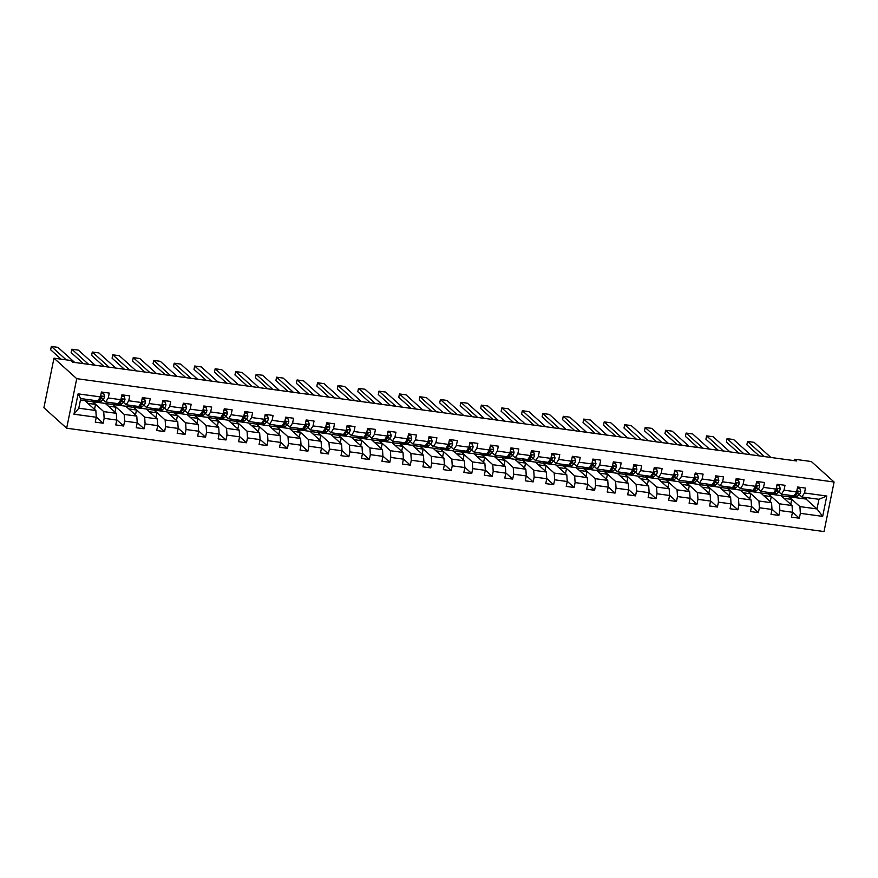 <?xml version="1.0" encoding="UTF-8"?>
<svg xmlns="http://www.w3.org/2000/svg" width="878" height="878" viewBox="0 0 878 878"><rect width="100%" height="100%" fill="white"/><g stroke="black" fill="none" stroke-linecap="round" stroke-linejoin="round"><path stroke-width="1.32" d="M66.662 428.212L824.025 531.563L834.1 482.022L76.737 378.67L66.662 428.212L43.9 407.721L53.975 358.18L76.737 378.67M781.222 495.796L805.982 499.033L816.979 508.933L818.944 499.297L801.877 496.97L804.489 492.986L805.477 488.091L797.608 487.016L796.609 491.91L784.01 490.187L784.998 485.304L777.129 484.228L776.13 489.112L763.531 487.389L764.529 482.505L756.649 481.429L755.662 486.313L743.051 484.601L744.05 479.717L736.17 478.642L735.182 483.526L722.583 481.802L723.571 476.919L715.702 475.843L714.703 480.727L702.104 479.015L703.102 474.12L695.222 473.044L694.224 477.939L681.624 476.216L682.623 471.332L674.743 470.257L673.755 475.141L661.156 473.418L662.144 468.534L654.275 467.458L653.276 472.353L640.677 470.63L641.664 465.746L633.795 464.671L632.797 469.554L620.197 467.831L621.196 462.947L613.316 461.872L612.317 466.756L599.718 465.044L600.717 460.149L592.837 459.073L591.849 463.968L579.25 462.245L580.237 457.361L572.368 456.286L571.369 461.169L558.77 459.446L559.758 454.563L551.889 453.487L550.89 458.382L538.291 456.659L539.29 451.775L531.409 450.699L530.422 455.583L517.811 453.86L518.81 448.976L510.93 447.901L509.942 452.785L497.343 451.072L498.331 446.178L490.462 445.102L489.463 449.997L476.864 448.274L477.851 443.39L469.982 442.314L468.984 447.198L456.384 445.475L457.383 440.591L449.503 439.516L448.515 444.411L435.905 442.688L436.904 437.804L429.024 436.728L428.036 441.612L415.437 439.889L416.424 435.005L408.555 433.93L407.557 438.813L394.957 437.101L395.956 432.206L388.076 431.131L387.077 436.026L374.478 434.303L375.477 429.419L367.597 428.343L366.609 433.227L354.01 431.504L354.997 426.62L347.117 425.545L346.13 430.439L333.53 428.716L334.518 423.833L326.649 422.757L325.65 427.641L313.051 425.918L314.05 421.034L306.17 419.958L305.171 424.842L292.572 423.13L293.57 418.235L285.69 417.171L284.702 422.055L272.103 420.332L273.091 415.448L265.222 414.372L264.223 419.256L251.624 417.533L252.612 412.649L244.742 411.573L243.744 416.468L231.144 414.745L232.143 409.861L224.263 408.786L223.275 413.67L210.665 411.947L211.664 407.063L203.784 405.987L202.796 410.871L190.197 409.159L191.184 404.264L183.315 403.2L182.317 408.083L169.717 406.36L170.705 401.476L162.836 400.401L161.837 405.285L149.238 403.562L150.237 398.678L142.357 397.602L141.369 402.497L128.759 400.774L129.757 395.89L121.877 394.815L120.89 399.699L108.29 397.975L109.278 393.092L101.409 392.016L100.41 396.9L78.098 393.86L73.961 414.207L78.779 408.204L95.845 410.531L84.848 400.631L80.447 400.028M804.489 492.986L826.802 496.026L822.664 516.374L800.341 513.334L799.353 518.218L792.45 512.006M73.961 414.207L96.273 417.248L95.274 422.142L103.154 423.218L104.142 418.323L116.752 420.046L115.753 424.93L123.633 426.006L124.621 421.122L137.22 422.845L136.233 427.729L144.102 428.804L145.1 423.92L157.7 425.632L156.712 430.516L164.581 431.592L165.58 426.708L178.179 428.431L177.18 433.315L185.06 434.39L186.048 429.507L198.658 431.219L197.66 436.114L205.54 437.189L206.528 432.294L219.127 434.017L218.139 438.901L226.008 439.977L227.007 435.093L239.606 436.816L238.607 441.7L246.488 442.775L247.486 437.892L260.086 439.604L259.087 444.487L266.967 445.563L267.955 440.679L280.554 442.402L279.566 447.286L287.435 448.362L288.434 443.478L301.033 445.19L300.046 450.085L307.915 451.16L308.913 446.265L321.513 447.989L320.514 452.872L328.394 453.948L329.393 449.064L341.992 450.787L340.993 455.671L348.873 456.747L349.861 451.863L362.46 453.575L361.473 458.459L369.342 459.534L370.34 454.65L382.94 456.373L381.952 461.257L389.821 462.333L390.82 457.449L403.419 459.161L402.42 464.056L410.3 465.131L411.288 460.237L423.898 461.96L422.9 466.844L430.78 467.919L431.767 463.035L444.367 464.758L443.379 469.642L451.248 470.718L452.247 465.834L464.846 467.546L463.858 472.43L471.727 473.505L472.726 468.622L485.325 470.345L484.327 475.228L492.207 476.304L493.195 471.42L505.805 473.132L504.806 478.027L512.686 479.103L513.674 474.208L526.273 475.931L525.285 480.815L533.155 481.89L534.153 477.006L546.753 478.729L545.754 483.613L553.634 484.689L554.633 479.805L567.232 481.517L566.233 486.401L574.113 487.477L575.101 482.593L587.7 484.316L586.713 489.2L594.593 490.275L595.58 485.391L608.18 487.103L607.192 491.998L615.061 493.074L616.06 488.179L628.659 489.902L627.66 494.786L635.54 495.861L636.539 490.978L649.138 492.701L648.14 497.585L656.02 498.66L657.007 493.776L669.607 495.488L668.619 500.372L676.488 501.448L677.487 496.564L690.086 498.287L689.098 503.171L696.967 504.246L697.966 499.362L710.565 501.075L709.567 505.969L717.447 507.045L718.434 502.15L731.045 503.873L730.046 508.757L737.926 509.833L738.914 504.949L751.513 506.672L750.525 511.556L758.394 512.631L759.393 507.747L771.992 509.459L771.005 514.343L778.874 515.419L779.873 510.535L792.472 512.258L791.473 517.142L799.353 518.218M53.975 358.18L70.646 360.463L72.545 362.164L796.565 460.972L794.678 459.26L794.381 460.665M796.609 491.91L794.008 495.894L781.398 494.171L778.687 491.735M781.047 495.631L792.044 505.53L779.444 503.818L768.448 493.908L781.047 495.631M781.398 494.171L784.01 490.187M792.472 512.258L792.044 505.53M779.873 510.535L779.444 503.818M776.13 489.112L773.529 493.107L760.93 491.384L758.208 488.936M760.567 492.832L771.564 502.743L758.965 501.02L747.968 491.12L760.567 492.832M760.93 491.384L763.531 487.389M771.992 509.459L771.564 502.743M759.393 507.747L758.965 501.02M755.662 486.313L753.05 490.308L740.45 488.585L737.729 486.138M740.088 490.045L751.085 499.944L738.486 498.232L727.489 488.322L740.088 490.045M740.45 488.585L743.051 484.601M751.513 506.672L751.085 499.944M738.914 504.949L738.486 498.232M735.182 483.526L732.57 487.509L719.971 485.797L717.26 483.35M719.609 487.246L730.617 497.157L718.017 495.433L707.01 485.534L719.609 487.246M719.971 485.797L722.583 481.802M731.045 503.873L730.617 497.157M718.434 502.15L718.017 495.433M714.703 480.727L712.102 484.722L699.492 482.999L696.781 480.551M699.14 484.458L710.137 494.358L697.538 492.635L686.541 482.735L699.14 484.458M699.492 482.999L702.104 479.015M710.565 501.075L710.137 494.358M697.966 499.362L697.538 492.635M694.224 477.939L691.623 481.923L679.023 480.2L676.301 477.764M678.661 481.66L689.658 491.559L677.059 489.847L666.062 479.937L678.661 481.66M679.023 480.2L681.624 476.216M690.086 498.287L689.658 491.559M677.487 496.564L677.059 489.847M673.755 475.141L671.143 479.136L658.544 477.412L655.833 474.965M658.182 478.861L669.179 488.772L656.579 487.049L645.582 477.149L658.182 478.861M658.544 477.412L661.156 473.418M669.607 495.488L669.179 488.772M657.007 493.776L656.579 487.049M653.276 472.353L650.664 476.337L638.065 474.614L635.354 472.166M637.713 476.074L648.71 485.973L636.111 484.261L625.103 474.35L637.713 476.074M638.065 474.614L640.677 470.63M649.138 492.701L648.71 485.973M636.539 490.978L636.111 484.261M632.797 469.554L630.195 473.538L617.596 471.826L614.874 469.379M617.234 473.275L628.231 483.185L615.632 481.462L604.635 471.563L617.234 473.275M617.596 471.826L620.197 467.831M628.659 489.902L628.231 483.185M616.06 488.179L615.632 481.462M612.317 466.756L609.716 470.751L597.117 469.028L594.395 466.58M596.755 470.487L607.752 480.387L595.152 478.664L584.155 468.764L596.755 470.487M597.117 469.028L599.718 465.044M608.18 487.103L607.752 480.387M595.58 485.391L595.152 478.664M591.849 463.968L589.237 467.952L576.637 466.229L573.927 463.793M576.275 467.689L587.283 477.588L574.673 475.876L563.676 465.966L576.275 467.689M576.637 466.229L579.25 462.245M587.7 484.316L587.283 477.588M575.101 482.593L574.673 475.876M571.369 461.169L568.757 465.164L556.158 463.441L553.447 460.994M555.807 464.89L566.804 474.8L554.205 473.077L543.197 463.178L555.807 464.89M556.158 463.441L558.77 459.446M567.232 481.517L566.804 474.8M554.633 479.805L554.205 473.077M550.89 458.382L548.289 462.366L535.69 460.643L532.968 458.195M535.328 462.102L546.325 472.002L533.725 470.29L522.728 460.379L535.328 462.102M535.69 460.643L538.291 456.659M546.753 478.729L546.325 472.002M534.153 477.006L533.725 470.29M530.422 455.583L527.81 459.567L515.21 457.855L512.489 455.408M514.848 459.304L525.845 469.214L513.246 467.491L502.249 457.592L514.848 459.304M515.21 457.855L517.811 453.86M526.273 475.931L525.845 469.214M513.674 474.208L513.246 467.491M509.942 452.785L507.33 456.779L494.731 455.056L492.02 452.609M494.369 456.516L505.377 466.416L492.767 464.692L481.77 454.793L494.369 456.516M494.731 455.056L497.343 451.072M505.805 473.132L505.377 466.416M493.195 471.42L492.767 464.692M489.463 449.997L486.862 453.981L474.252 452.258L471.541 449.821M473.9 453.717L484.897 463.617L472.298 461.905L461.301 451.994L473.9 453.717M474.252 452.258L476.864 448.274M485.325 470.345L484.897 463.617M472.726 468.622L472.298 461.905M468.984 447.198L466.383 451.193L453.783 449.47L451.062 447.023M453.421 450.919L464.418 460.829L451.819 459.106L440.822 449.207L453.421 450.919M453.783 449.47L456.384 445.475M464.846 467.546L464.418 460.829M452.247 465.834L451.819 459.106M448.515 444.411L445.903 448.395L433.304 446.672L430.582 444.224M432.942 448.131L443.939 458.031L431.339 456.319L420.342 446.408L432.942 448.131M433.304 446.672L435.905 442.688M444.367 464.758L443.939 458.031M431.767 463.035L431.339 456.319M428.036 441.612L425.424 445.596L412.825 443.884L410.114 441.436M412.462 445.333L423.47 455.243L410.871 453.52L399.863 443.62L412.462 445.333M412.825 443.884L415.437 439.889M423.898 461.96L423.47 455.243M411.288 460.237L410.871 453.52M407.557 438.813L404.956 442.808L392.345 441.085L389.634 438.638M391.994 442.545L402.991 452.444L390.392 450.721L379.395 440.822L391.994 442.545M392.345 441.085L394.957 437.101M403.419 459.161L402.991 452.444M390.82 457.449L390.392 450.721M387.077 436.026L384.476 440.01L371.877 438.298L369.155 435.85M371.515 439.746L382.512 449.646L369.912 447.934L358.915 438.023L371.515 439.746M371.877 438.298L374.478 434.303M382.94 456.373L382.512 449.646M370.34 454.65L369.912 447.934M366.609 433.227L363.997 437.222L351.398 435.499L348.687 433.052M351.035 436.948L362.032 446.858L349.433 445.135L338.436 435.236L351.035 436.948M351.398 435.499L354.01 431.504M362.46 453.575L362.032 446.858M349.861 451.863L349.433 445.135M346.13 430.439L343.517 434.423L330.918 432.7L328.207 430.253M330.567 434.16L341.564 444.059L328.965 442.347L317.957 432.437L330.567 434.16M330.918 432.7L333.53 428.716M341.992 450.787L341.564 444.059M329.393 449.064L328.965 442.347M325.65 427.641L323.049 431.625L310.45 429.913L307.728 427.465M310.088 431.361L321.085 441.272L308.485 439.549L297.488 429.649L310.088 431.361M310.45 429.913L313.051 425.918M321.513 447.989L321.085 441.272M308.913 446.265L308.485 439.549M305.171 424.842L302.57 428.837L289.97 427.114L287.249 424.667M289.608 428.574L300.605 438.473L288.006 436.75L277.009 426.851L289.608 428.574M289.97 427.114L292.572 423.13M301.033 445.19L300.605 438.473M288.434 443.478L288.006 436.75M284.702 422.055L282.09 426.039L269.491 424.326L266.78 421.879M269.129 425.775L280.137 435.675L267.527 433.962L256.53 424.052L269.129 425.775M269.491 424.326L272.103 420.332M280.554 442.402L280.137 435.675M267.955 440.679L267.527 433.962M264.223 419.256L261.611 423.251L249.012 421.528L246.301 419.08M248.661 422.976L259.658 432.887L247.058 431.164L236.05 421.264L248.661 422.976M249.012 421.528L251.624 417.533M260.086 439.604L259.658 432.887M247.486 437.892L247.058 431.164M243.744 416.468L241.143 420.452L228.543 418.729L225.822 416.282M228.181 420.189L239.178 430.088L226.579 428.376L215.582 418.466L228.181 420.189M228.543 418.729L231.144 414.745M239.606 436.816L239.178 430.088M227.007 435.093L226.579 428.376M223.275 413.67L220.663 417.654L208.064 415.942L205.342 413.494M207.702 417.39L218.699 427.301L206.1 425.578L195.103 415.678L207.702 417.39M208.064 415.942L210.665 411.947M219.127 434.017L218.699 427.301M206.528 432.294L206.1 425.578M202.796 410.871L200.184 414.866L187.585 413.143L184.874 410.695M187.223 414.603L198.23 424.502L185.62 422.779L174.623 412.879L187.223 414.603M187.585 413.143L190.197 409.159M198.658 431.219L198.23 424.502M186.048 429.507L185.62 422.779M182.317 408.083L179.716 412.067L167.105 410.355L164.395 407.908M166.754 411.804L177.751 421.703L165.152 419.991L154.155 410.081L166.754 411.804M167.105 410.355L169.717 406.36M178.179 428.431L177.751 421.703M165.58 426.708L165.152 419.991M161.837 405.285L159.236 409.28L146.637 407.557L143.915 405.109M146.275 409.005L157.272 418.916L144.672 417.193L133.675 407.293L146.275 409.005M146.637 407.557L149.238 403.562M157.7 425.632L157.272 418.916M145.1 423.92L144.672 417.193M141.369 402.497L138.757 406.481L126.158 404.758L123.436 402.322M125.795 406.218L136.792 416.117L124.193 414.405L113.196 404.495L125.795 406.218M126.158 404.758L128.759 400.774M137.22 422.845L136.792 416.117M124.621 421.122L124.193 414.405M120.89 399.699L118.278 403.682L105.678 401.97L102.967 399.523M105.316 403.419L116.324 413.329L103.725 411.606L92.717 401.707L105.316 403.419M105.678 401.97L108.29 397.975M116.752 420.046L116.324 413.329M104.142 418.323L103.725 411.606M100.41 396.9L97.809 400.895L80.743 398.568L78.098 393.86M96.273 417.248L95.845 410.531M794.678 459.26L811.338 461.532L834.1 482.022M80.743 398.568L78.779 408.204M801.877 496.97L799.167 494.523M805.982 499.033L806.278 497.574M788.916 496.707L799.913 506.606L816.979 508.933L822.664 516.374M85.023 400.785L92.717 401.707M105.503 403.584L113.196 404.495M125.982 406.382L133.675 407.293M146.45 409.17L154.155 410.081M166.93 411.969L174.623 412.879M187.409 414.756L195.103 415.678M207.888 417.555L215.582 418.466M228.357 420.353L236.05 421.264M248.836 423.141L256.53 424.052M269.316 425.94L277.009 426.851M289.784 428.727L297.488 429.649M310.263 431.526L317.957 432.437M330.743 434.325L338.436 435.236M351.222 437.112L358.915 438.023M371.69 439.911L379.395 440.822M392.17 442.699L399.863 443.62M412.649 445.497L420.342 446.408M433.128 448.296L440.822 449.207M453.597 451.083L461.301 451.994M474.076 453.882L481.77 454.793M494.555 456.67L502.249 457.592M515.035 459.468L522.728 460.379M535.503 462.267L543.197 463.178M555.983 465.055L563.676 465.966M576.462 467.853L584.155 468.764M596.93 470.641L604.635 471.563M617.41 473.44L625.103 474.35M637.889 476.238L645.582 477.149M658.368 479.026L666.062 479.937M678.837 481.824L686.541 482.735M699.316 484.612L707.01 485.534M719.795 487.411L727.489 488.322M740.275 490.209L747.968 491.12M760.743 492.997L768.448 493.908M818.944 499.297L826.802 496.026M800.341 513.334L799.913 506.606M94.528 409.346L95.537 404.396L92.695 401.839M103.154 423.218L96.251 417.006M87.866 403.353L95.537 404.396M108.345 406.141L116.017 407.194L113.174 404.626M115.007 412.144L116.017 407.194M123.633 426.006L116.73 419.794M128.825 408.939L136.485 409.982L133.643 407.425M135.486 414.943L136.485 409.982M144.102 428.804L137.209 422.592M149.304 411.738L156.964 412.781L154.122 410.224M155.955 417.73L156.964 412.781M164.581 431.592L157.689 425.391M169.772 414.526L177.444 415.579L174.601 413.011M176.434 420.529L177.444 415.579M185.06 434.39L178.157 428.179M190.252 417.324L197.923 418.367L195.07 415.81M196.913 423.317L197.923 418.367M205.54 437.189L198.637 430.977M210.731 420.112L218.392 421.166L215.549 418.597M217.393 426.115L218.392 421.166M226.008 439.977L219.116 433.765M231.199 422.911L238.871 423.953L236.028 421.396M237.861 428.903L238.871 423.953M246.488 442.775L239.595 436.564M251.679 425.709L259.35 426.752L256.508 424.195M258.341 431.702L259.35 426.752M266.967 445.563L260.064 439.362M272.158 428.497L279.83 429.551L276.976 426.982M278.82 434.5L279.83 429.551M287.435 448.362L280.543 442.15M292.637 431.296L300.298 432.338L297.455 429.781M299.299 437.288L300.298 432.338M307.915 451.16L301.022 444.948M313.106 434.083L320.777 435.137L317.935 432.569M319.768 440.087L320.777 435.137M328.394 453.948L321.502 447.736M333.585 436.882L341.257 437.924L338.414 435.367M340.247 442.874L341.257 437.924M348.873 456.747L341.97 450.535M354.064 439.68L361.736 440.723L358.882 438.166M360.726 445.673L361.736 440.723M369.342 459.534L362.449 453.333M374.544 442.468L382.204 443.522L379.362 440.954M381.206 448.471L382.204 443.522M389.821 462.333L382.929 456.121M395.012 445.267L402.684 446.309L399.841 443.752M401.674 451.259L402.684 446.309M410.3 465.131L403.397 458.92M415.492 448.054L423.163 449.108L420.321 446.54M422.153 454.058L423.163 449.108M430.78 467.919L423.876 461.707M435.971 450.853L443.631 451.896L440.789 449.338M442.633 456.845L443.631 451.896M451.248 470.718L444.356 464.506M456.45 453.652L464.111 454.694L461.268 452.137M463.101 459.644L464.111 454.694M471.727 473.505L464.835 467.305M476.919 456.439L484.59 457.493L481.748 454.925M483.58 462.443L484.59 457.493M492.207 476.304L485.304 470.092M497.398 459.238L505.069 460.281L502.216 457.723M504.06 465.23L505.069 460.281M512.686 479.103L505.783 472.891M517.877 462.026L525.538 463.079L522.695 460.511M524.539 468.029L525.538 463.079M533.155 481.89L526.262 475.678M538.346 464.824L546.017 465.867L543.175 463.31M545.008 470.817L546.017 465.867M553.634 484.689L546.742 478.477M558.825 467.623L566.497 468.665L563.654 466.108M565.487 473.615L566.497 468.665M574.113 487.477L567.21 481.276M579.304 470.41L586.976 471.464L584.122 468.896M585.966 476.414L586.976 471.464M594.593 490.275L587.689 484.063M599.784 473.209L607.444 474.252L604.602 471.695M606.446 479.201L607.444 474.252M615.061 493.074L608.169 486.862M620.252 475.997L627.924 477.05L625.081 474.482M626.914 482L627.924 477.05M635.54 495.861L628.648 489.65M640.731 478.795L648.403 479.838L645.56 477.281M647.393 484.788L648.403 479.838M656.02 498.66L649.116 492.448M661.211 481.594L668.882 482.637L666.029 480.079M667.873 487.586L668.882 482.637M676.488 501.448L669.596 495.247M681.69 484.382L689.351 485.435L686.508 482.867M688.352 490.385L689.351 485.435M696.967 504.246L690.075 498.035M702.159 487.18L709.83 488.223L706.988 485.666M708.82 493.173L709.83 488.223M717.447 507.045L710.543 500.833M722.638 489.968L730.309 491.021L727.467 488.453M729.3 495.971L730.309 491.021M737.926 509.833L731.023 503.621M743.117 492.767L750.778 493.809L747.935 491.252M749.779 498.759L750.778 493.809M758.394 512.631L751.502 506.419M763.597 495.565L771.257 496.608L768.415 494.051M770.247 501.557L771.257 496.608M778.874 515.419L771.981 509.218M784.065 498.353L791.736 499.406L788.894 496.838M790.727 504.356L791.736 499.406M66.245 359.859L51.341 346.437L50.661 349.784L61.065 359.157M94.506 400.445A10.657 3.303 97.8 0 1 93.353 400.873A10.657 3.303 97.8 0 1 92.366 400.149M101.146 393.311L103.769 393.673L104.537 396.527A3.688 1.141 97.8 0 1 103.494 399.018L101.211 401.213A10.657 3.303 97.8 0 1 99.916 401.773L97.425 401.433A10.657 3.303 -82.2 0 0 98.72 400.873L100.992 398.678A3.688 1.141 -82.2 0 0 101.793 397.152L101.596 396.45M74.707 362.46L57.904 347.337L51.341 346.437M103.769 393.673L101.222 392.949M96.997 400.785A10.657 3.303 97.8 0 1 95.856 401.213L93.353 400.873M96.679 401.016A10.657 3.303 -82.2 0 0 97.425 401.433M99.982 397.569A3.688 1.141 97.8 0 1 99.423 398.458L99.346 398.535M100.213 396.933L101.793 397.152L101.244 396.658A1.877 0.582 97.8 0 1 101.025 396.977L99.247 398.678M88.623 364.359L71.82 349.235L71.14 352.583L83.432 363.657M114.985 403.232A10.657 3.303 97.8 0 1 113.833 403.671A10.657 3.303 97.8 0 1 112.845 402.947M121.614 396.11L124.237 396.461L125.005 399.314A3.688 1.141 97.8 0 1 123.963 401.806L121.691 404.001A10.657 3.303 97.8 0 1 120.396 404.571L117.904 404.231A10.657 3.303 -82.2 0 0 119.188 403.66L121.471 401.465A3.688 1.141 -82.2 0 0 122.261 399.94L122.075 399.249M95.186 365.259L78.383 350.135L71.82 349.235M124.237 396.461L121.691 395.737M117.476 403.573A10.657 3.303 97.8 0 1 116.324 404.012L113.833 403.671M117.158 403.814A10.657 3.303 -82.2 0 0 117.904 404.231M120.451 400.368A3.688 1.141 97.8 0 1 119.902 401.257L119.825 401.323M120.692 399.731L122.261 399.94L121.724 399.446A1.877 0.582 97.8 0 1 121.493 399.775L119.726 401.476M109.091 367.158L92.3 352.034L91.619 355.381L103.911 366.444M135.453 406.031A10.657 3.303 97.8 0 1 134.312 406.47A10.657 3.303 97.8 0 1 133.324 405.735M142.093 398.897L144.716 399.26L145.485 402.113A3.688 1.141 97.8 0 1 144.442 404.604L142.159 406.799A10.657 3.303 97.8 0 1 140.875 407.359L138.384 407.019A10.657 3.303 -82.2 0 0 139.668 406.459L141.951 404.264A3.688 1.141 -82.2 0 0 142.741 402.739L142.554 402.047M115.655 368.047L98.863 352.923L92.3 352.034M144.716 399.26L142.17 398.535M137.956 406.371A10.657 3.303 97.8 0 1 136.803 406.81L134.312 406.47M137.637 406.602A10.657 3.303 -82.2 0 0 138.384 407.019M140.93 403.156A3.688 1.141 97.8 0 1 140.37 404.045L140.304 404.121M141.171 402.519L142.741 402.739L142.192 402.245A1.877 0.582 97.8 0 1 141.973 402.563L140.206 404.275M129.571 369.945L112.768 354.822L112.088 358.169L124.391 369.243M155.933 408.83A10.657 3.303 97.8 0 1 154.78 409.258A10.657 3.303 97.8 0 1 153.793 408.533M162.573 401.696L165.196 402.047L165.964 404.912A3.688 1.141 97.8 0 1 164.921 407.403L162.639 409.587A10.657 3.303 97.8 0 1 161.343 410.158L158.852 409.817A10.657 3.303 -82.2 0 0 160.147 409.247L162.43 407.063A3.688 1.141 -82.2 0 0 163.22 405.526L163.034 404.835M136.134 370.845L119.331 355.722L112.768 354.822M165.196 402.047L162.649 401.323M158.424 409.17A10.657 3.303 97.8 0 1 157.283 409.598L154.78 409.258M158.106 409.4A10.657 3.303 -82.2 0 0 158.852 409.817M161.409 405.954A3.688 1.141 97.8 0 1 160.85 406.843L160.773 406.909M161.64 405.318L163.22 405.526L162.671 405.043A1.877 0.582 97.8 0 1 162.452 405.362L160.674 407.063M150.05 372.744L133.247 357.62L132.567 360.968L144.87 372.042M176.412 411.617A10.657 3.303 97.8 0 1 175.26 412.056A10.657 3.303 97.8 0 1 174.272 411.332M183.052 404.484L185.675 404.846L186.443 407.699A3.688 1.141 97.8 0 1 185.401 410.191L183.118 412.386A10.657 3.303 97.8 0 1 181.823 412.945L179.332 412.605A10.657 3.303 -82.2 0 0 180.627 412.045L182.898 409.85A3.688 1.141 -82.2 0 0 183.689 408.325L183.502 407.633M156.613 373.644L139.811 358.509L133.247 357.62M185.675 404.846L183.118 404.121M178.903 411.958A10.657 3.303 97.8 0 1 177.751 412.397L175.26 412.056M178.585 412.188A10.657 3.303 -82.2 0 0 179.332 412.605M181.878 408.742A3.688 1.141 97.8 0 1 181.329 409.642L181.252 409.708M182.119 408.105L183.689 408.325L183.151 407.831A1.877 0.582 97.8 0 1 182.931 408.149L181.153 409.861M170.53 375.543L153.727 360.408L153.046 363.755L165.338 374.829M196.891 414.416A10.657 3.303 97.8 0 1 195.739 414.844A10.657 3.303 97.8 0 1 194.751 414.12M203.52 407.282L206.143 407.644L206.912 410.498A3.688 1.141 97.8 0 1 205.869 412.989L203.597 415.184A10.657 3.303 97.8 0 1 202.302 415.744L199.811 415.404A10.657 3.303 -82.2 0 0 201.095 414.844L203.378 412.649A3.688 1.141 -82.2 0 0 204.168 411.123L203.981 410.421M177.093 376.432L160.29 361.308L153.727 360.408M206.143 407.644L203.597 406.92M199.383 414.756A10.657 3.303 97.8 0 1 198.23 415.184L195.739 414.844M199.065 414.987A10.657 3.303 -82.2 0 0 199.811 415.404M202.357 411.541A3.688 1.141 97.8 0 1 201.808 412.43L201.731 412.506M202.598 410.904L204.168 411.123L203.63 410.63A1.877 0.582 97.8 0 1 203.4 410.948L201.633 412.649M190.998 378.33L174.206 363.207L173.526 366.554L185.818 377.628M217.36 417.204A10.657 3.303 97.8 0 1 216.218 417.643A10.657 3.303 97.8 0 1 215.22 416.918M224 410.081L226.623 410.432L227.391 413.286A3.688 1.141 97.8 0 1 226.348 415.777L224.066 417.972A10.657 3.303 97.8 0 1 222.782 418.543L220.279 418.202A10.657 3.303 -82.2 0 0 221.574 417.632L223.857 415.437A3.688 1.141 -82.2 0 0 224.647 413.911L224.461 413.22M197.561 379.23L180.769 364.107L174.206 363.207M226.623 410.432L224.077 409.708M219.862 417.544A10.657 3.303 97.8 0 1 218.71 417.983L216.218 417.643M219.544 417.785A10.657 3.303 -82.2 0 0 220.279 418.202M222.836 414.339A3.688 1.141 97.8 0 1 222.277 415.228L222.211 415.294M223.067 413.703L224.647 413.911L224.099 413.417A1.877 0.582 97.8 0 1 223.879 413.747L222.112 415.448M211.477 381.129L194.675 366.005L193.994 369.353L206.297 380.415M237.839 420.002A10.657 3.303 97.8 0 1 236.687 420.441A10.657 3.303 97.8 0 1 235.699 419.706M244.479 412.869L247.102 413.231L247.87 416.084A3.688 1.141 97.8 0 1 246.828 418.576L244.545 420.771A10.657 3.303 97.8 0 1 243.25 421.33L240.759 420.99A10.657 3.303 -82.2 0 0 242.054 420.43L244.325 418.235A3.688 1.141 -82.2 0 0 245.127 416.71L244.94 416.018M218.04 382.018L201.238 366.894L194.675 366.005M247.102 413.231L244.556 412.506M240.331 420.342A10.657 3.303 97.8 0 1 239.189 420.781L236.687 420.441M240.012 420.573A10.657 3.303 -82.2 0 0 240.759 420.99M243.316 417.127A3.688 1.141 97.8 0 1 242.756 418.016L242.679 418.093M243.546 416.49L245.127 416.71L244.578 416.216A1.877 0.582 97.8 0 1 244.358 416.534L242.58 418.246M231.957 383.916L215.154 368.793L214.473 372.14L226.776 383.214M258.319 422.801A10.657 3.303 97.8 0 1 257.166 423.229A10.657 3.303 97.8 0 1 256.178 422.505M264.958 415.667L267.581 416.018L268.35 418.883A3.688 1.141 97.8 0 1 267.296 421.374L265.024 423.558A10.657 3.303 97.8 0 1 263.729 424.129L261.238 423.789A10.657 3.303 -82.2 0 0 262.522 423.218L264.805 421.034A3.688 1.141 -82.2 0 0 265.595 419.497L265.408 418.806M238.52 384.816L221.717 369.693L215.154 368.793M267.581 416.018L265.024 415.294M260.81 423.141A10.657 3.303 97.8 0 1 259.658 423.569L257.166 423.229M260.492 423.372A10.657 3.303 -82.2 0 0 261.238 423.789M263.784 419.925A3.688 1.141 97.8 0 1 263.235 420.814L263.159 420.88M264.026 419.289L265.595 419.497L265.057 419.015A1.877 0.582 97.8 0 1 264.838 419.333L263.06 421.034M252.436 386.715L235.633 371.592L234.953 374.939L247.245 386.013M278.798 425.589A10.657 3.303 97.8 0 1 277.646 426.028A10.657 3.303 97.8 0 1 276.658 425.303M285.427 418.455L288.05 418.817L288.818 421.67A3.688 1.141 97.8 0 1 287.775 424.162L285.493 426.357A10.657 3.303 97.8 0 1 284.209 426.917L281.717 426.576A10.657 3.303 -82.2 0 0 283.001 426.017L285.284 423.822A3.688 1.141 -82.2 0 0 286.074 422.296L285.888 421.605M258.999 387.615L242.196 372.481L235.633 371.592M288.05 418.817L285.504 418.093M281.289 425.929A10.657 3.303 97.8 0 1 280.137 426.368L277.646 426.028M280.971 426.159A10.657 3.303 -82.2 0 0 281.717 426.576M284.263 422.713A3.688 1.141 97.8 0 1 283.704 423.613L283.638 423.679M284.505 422.077L286.074 422.296L285.526 421.802A1.877 0.582 97.8 0 1 285.306 422.12L283.539 423.833M272.904 389.514L256.113 374.379L255.432 377.727L267.724 388.8M299.266 428.387A10.657 3.303 97.8 0 1 298.125 428.815A10.657 3.303 97.8 0 1 297.126 428.091M305.906 421.253L308.529 421.616L309.297 424.469A3.688 1.141 97.8 0 1 308.255 426.96L305.972 429.155A10.657 3.303 97.8 0 1 304.688 429.715L302.186 429.375A10.657 3.303 -82.2 0 0 303.481 428.815L305.764 426.62A3.688 1.141 -82.2 0 0 306.554 425.095L306.367 424.392M279.467 390.403L262.676 375.279L256.113 374.379M308.529 421.616L305.983 420.891M301.769 428.727A10.657 3.303 97.8 0 1 300.616 429.155L298.125 428.815M301.439 428.958A10.657 3.303 -82.2 0 0 302.186 429.375M304.743 425.512A3.688 1.141 97.8 0 1 304.183 426.401L304.117 426.478M304.973 424.875L306.554 425.095L306.005 424.601A1.877 0.582 97.8 0 1 305.785 424.919L304.018 426.62M293.384 392.301L276.581 377.178L275.901 380.525L288.204 391.599M319.746 431.175A10.657 3.303 97.8 0 1 318.593 431.614A10.657 3.303 97.8 0 1 317.606 430.889M326.386 424.052L329.009 424.403L329.777 427.257A3.688 1.141 97.8 0 1 328.734 429.748L326.451 431.943A10.657 3.303 97.8 0 1 325.156 432.514L322.665 432.174A10.657 3.303 -82.2 0 0 323.96 431.603L326.232 429.408A3.688 1.141 -82.2 0 0 327.033 427.882L326.846 427.191M299.947 393.201L283.144 378.078L276.581 377.178M329.009 424.403L326.462 423.679M322.237 431.515A10.657 3.303 97.8 0 1 321.096 431.954L318.593 431.614M321.919 431.746A10.657 3.303 -82.2 0 0 322.665 432.174M325.222 428.31A3.688 1.141 97.8 0 1 324.662 429.199L324.586 429.265M325.453 427.674L327.033 427.882L326.484 427.388A1.877 0.582 97.8 0 1 326.265 427.718L324.487 429.419M313.863 395.1L297.06 379.976L296.38 383.324L308.672 394.387M340.225 433.973A10.657 3.303 97.8 0 1 339.073 434.412A10.657 3.303 97.8 0 1 338.085 433.677M346.865 426.84L349.488 427.202L350.245 430.055A3.688 1.141 97.8 0 1 349.203 432.547L346.931 434.742A10.657 3.303 97.8 0 1 345.636 435.301L343.144 434.961A10.657 3.303 -82.2 0 0 344.428 434.401L346.711 432.206A3.688 1.141 -82.2 0 0 347.501 430.681L347.315 429.99M320.426 395.989L303.623 380.865L297.06 379.976M349.488 427.202L346.931 426.478M342.716 434.314A10.657 3.303 97.8 0 1 341.564 434.753L339.073 434.412M342.398 434.544A10.657 3.303 -82.2 0 0 343.144 434.961M345.691 431.098A3.688 1.141 97.8 0 1 345.142 431.987L345.065 432.064M345.932 430.461L347.501 430.681L346.964 430.187A1.877 0.582 97.8 0 1 346.733 430.505L344.966 432.217M334.342 397.888L317.54 382.764L316.859 386.111L329.151 397.185M360.704 436.772A10.657 3.303 97.8 0 1 359.552 437.2A10.657 3.303 97.8 0 1 358.564 436.476M367.333 429.638L369.956 429.99L370.725 432.854A3.688 1.141 97.8 0 1 369.682 435.345L367.399 437.529A10.657 3.303 97.8 0 1 366.115 438.1L363.624 437.76A10.657 3.303 -82.2 0 0 364.908 437.189L367.191 435.005A3.688 1.141 -82.2 0 0 367.981 433.469L367.794 432.777M340.894 398.788L324.103 383.664L317.54 382.764M369.956 429.99L367.41 429.265M363.196 437.112A10.657 3.303 97.8 0 1 362.043 437.54L359.552 437.2M362.877 437.343A10.657 3.303 -82.2 0 0 363.624 437.76M366.17 433.897A3.688 1.141 97.8 0 1 365.61 434.786L365.544 434.851M366.411 433.26L367.981 433.469L367.432 432.986A1.877 0.582 97.8 0 1 367.213 433.304L365.446 435.005M354.811 400.686L338.019 385.563L337.339 388.91L349.631 399.984M381.173 439.56A10.657 3.303 97.8 0 1 380.031 439.999A10.657 3.303 97.8 0 1 379.033 439.274M387.813 432.426L390.436 432.788L391.204 435.642A3.688 1.141 97.8 0 1 390.161 438.133L387.878 440.328A10.657 3.303 97.8 0 1 386.594 440.888L384.092 440.547A10.657 3.303 -82.2 0 0 385.387 439.988L387.67 437.793A3.688 1.141 -82.2 0 0 388.46 436.267L388.274 435.576M361.374 401.586L344.582 386.452L338.019 385.563M390.436 432.788L387.889 432.064M383.664 439.9A10.657 3.303 97.8 0 1 382.523 440.339L380.031 439.999M383.346 440.13A10.657 3.303 -82.2 0 0 384.092 440.547M386.649 436.684A3.688 1.141 97.8 0 1 386.09 437.584L386.013 437.65M386.88 436.048L388.46 436.267L387.911 435.773A1.877 0.582 97.8 0 1 387.692 436.092L385.914 437.804M375.29 403.485L358.487 388.35L357.807 391.698L370.11 402.772M401.652 442.358A10.657 3.303 97.8 0 1 400.5 442.786A10.657 3.303 97.8 0 1 399.512 442.062M408.292 435.225L410.915 435.587L411.683 438.44A3.688 1.141 97.8 0 1 410.641 440.932L408.358 443.127A10.657 3.303 97.8 0 1 407.063 443.686L404.571 443.346A10.657 3.303 -82.2 0 0 405.866 442.786L408.138 440.591A3.688 1.141 -82.2 0 0 408.939 439.066L408.742 438.363M381.853 404.374L365.05 389.25L358.487 388.35M410.915 435.587L408.369 434.862M404.143 442.699A10.657 3.303 97.8 0 1 403.002 443.127L400.5 442.786M403.825 442.929A10.657 3.303 -82.2 0 0 404.571 443.346M407.129 439.483A3.688 1.141 97.8 0 1 406.569 440.372L406.492 440.449M407.359 438.846L408.939 439.066L408.391 438.572A1.877 0.582 97.8 0 1 408.171 438.89L406.393 440.591M395.769 406.273L378.967 391.149L378.286 394.496L390.578 405.57M422.131 445.146A10.657 3.303 97.8 0 1 420.979 445.585A10.657 3.303 97.8 0 1 419.991 444.861M428.76 438.023L431.383 438.374L432.152 441.228A3.688 1.141 97.8 0 1 431.109 443.719L428.837 445.914A10.657 3.303 97.8 0 1 427.542 446.485L425.051 446.145A10.657 3.303 -82.2 0 0 426.335 445.574L428.618 443.379A3.688 1.141 -82.2 0 0 429.408 441.853L429.221 441.162M402.333 407.172L385.53 392.049L378.967 391.149M431.383 438.374L428.837 437.65M424.623 445.486A10.657 3.303 97.8 0 1 423.47 445.925L420.979 445.585M424.304 445.717A10.657 3.303 -82.2 0 0 425.051 446.145M427.597 442.282A3.688 1.141 97.8 0 1 427.048 443.171L426.971 443.236M427.838 441.645L429.408 441.853L428.87 441.36A1.877 0.582 97.8 0 1 428.64 441.689L426.873 443.39M416.238 409.071L399.446 393.948L398.766 397.284L411.058 408.358M442.6 447.945A10.657 3.303 97.8 0 1 441.458 448.384A10.657 3.303 97.8 0 1 440.471 447.648M449.24 440.811L451.863 441.173L452.631 444.027A3.688 1.141 97.8 0 1 451.588 446.518L449.306 448.713A10.657 3.303 97.8 0 1 448.021 449.273L445.53 448.932A10.657 3.303 -82.2 0 0 446.814 448.373L449.097 446.178A3.688 1.141 -82.2 0 0 449.887 444.652L449.701 443.961M422.801 409.96L406.009 394.837L399.446 393.948M451.863 441.173L449.316 440.449M445.102 448.285A10.657 3.303 97.8 0 1 443.95 448.724L441.458 448.384M444.784 448.515A10.657 3.303 -82.2 0 0 445.53 448.932M448.076 445.069A3.688 1.141 97.8 0 1 447.517 445.958L447.451 446.035M448.318 444.433L449.887 444.652L449.338 444.158A1.877 0.582 97.8 0 1 449.119 444.477L447.352 446.189M436.717 411.859L419.914 396.735L419.234 400.083L431.537 411.156M463.079 450.743A10.657 3.303 97.8 0 1 461.927 451.171A10.657 3.303 97.8 0 1 460.939 450.447M469.719 443.609L472.342 443.961L473.11 446.825A3.688 1.141 97.8 0 1 472.068 449.316L469.785 451.501A10.657 3.303 97.8 0 1 468.49 452.071L465.998 451.731A10.657 3.303 -82.2 0 0 467.294 451.16L469.576 448.976A3.688 1.141 -82.2 0 0 470.367 447.44L470.18 446.748M443.28 412.759L426.478 397.635L419.914 396.735M472.342 443.961L469.796 443.236M465.57 451.083A10.657 3.303 97.8 0 1 464.429 451.511L461.927 451.171M465.252 451.314A10.657 3.303 -82.2 0 0 465.998 451.731M468.556 447.868A3.688 1.141 97.8 0 1 467.996 448.757L467.919 448.823M468.786 447.231L470.367 447.44L469.818 446.957A1.877 0.582 97.8 0 1 469.598 447.275L467.82 448.976M457.197 414.657L440.394 399.534L439.713 402.881L452.016 413.955M483.558 453.531A10.657 3.303 97.8 0 1 482.406 453.97A10.657 3.303 97.8 0 1 481.418 453.246M490.198 446.397L492.821 446.759L493.59 449.613A3.688 1.141 97.8 0 1 492.547 452.104L490.264 454.299A10.657 3.303 97.8 0 1 488.969 454.859L486.478 454.519A10.657 3.303 -82.2 0 0 487.773 453.959L490.045 451.764A3.688 1.141 -82.2 0 0 490.846 450.238L490.648 449.547M463.76 415.557L446.957 400.423L440.394 399.534M492.821 446.759L490.264 446.035M486.05 453.871A10.657 3.303 97.8 0 1 484.897 454.31L482.406 453.97M485.732 454.102A10.657 3.303 -82.2 0 0 486.478 454.519M489.024 450.655A3.688 1.141 97.8 0 1 488.475 451.555L488.398 451.621M489.265 450.019L490.846 450.238L490.297 449.745A1.877 0.582 97.8 0 1 490.078 450.063L488.3 451.775M477.676 417.456L460.873 402.322L460.193 405.669L472.485 416.743M504.038 456.33A10.657 3.303 97.8 0 1 502.885 456.758A10.657 3.303 97.8 0 1 501.898 456.033M510.667 449.196L513.29 449.558L514.058 452.411A3.688 1.141 97.8 0 1 513.015 454.903L510.744 457.098A10.657 3.303 97.8 0 1 509.449 457.657L506.957 457.317A10.657 3.303 -82.2 0 0 508.241 456.758L510.524 454.563A3.688 1.141 -82.2 0 0 511.314 453.026L511.128 452.335M484.239 418.345L467.436 403.221L460.873 402.322M513.29 449.558L510.744 448.834M506.529 456.67A10.657 3.303 97.8 0 1 505.377 457.098L502.885 456.758M506.211 456.9A10.657 3.303 -82.2 0 0 506.957 457.317M509.503 453.454A3.688 1.141 97.8 0 1 508.955 454.343L508.878 454.42M509.745 452.818L511.314 453.026L510.776 452.543A1.877 0.582 97.8 0 1 510.546 452.861L508.779 454.563M498.144 420.244L481.353 405.12L480.672 408.468L492.964 419.541M524.506 459.117A10.657 3.303 97.8 0 1 523.365 459.556A10.657 3.303 97.8 0 1 522.366 458.832M531.146 451.994L533.769 452.346L534.537 455.199A3.688 1.141 97.8 0 1 533.495 457.69L531.212 459.885A10.657 3.303 97.8 0 1 529.928 460.456L527.426 460.116A10.657 3.303 -82.2 0 0 528.721 459.545L531.003 457.35A3.688 1.141 -82.2 0 0 531.794 455.825L531.607 455.133M504.707 421.144L487.916 406.02L481.353 405.12M533.769 452.346L531.223 451.621M527.009 459.457A10.657 3.303 97.8 0 1 525.856 459.896L523.365 459.556M526.69 459.688A10.657 3.303 -82.2 0 0 527.426 460.116M529.983 456.253A3.688 1.141 97.8 0 1 529.423 457.142L529.357 457.208M530.213 455.616L531.794 455.825L531.245 455.331A1.877 0.582 97.8 0 1 531.025 455.66L529.258 457.361M518.624 423.042L501.821 407.919L501.14 411.255L513.443 422.329M544.986 461.916A10.657 3.303 97.8 0 1 543.833 462.355A10.657 3.303 97.8 0 1 542.845 461.619M551.625 454.782L554.248 455.144L555.017 457.998A3.688 1.141 97.8 0 1 553.974 460.489L551.691 462.684A10.657 3.303 97.8 0 1 550.396 463.244L547.905 462.904A10.657 3.303 -82.2 0 0 549.2 462.344L551.472 460.149A3.688 1.141 -82.2 0 0 552.273 458.623L552.086 457.932M525.187 423.931L508.384 408.808L501.821 407.919M554.248 455.144L551.702 454.42M547.477 462.256A10.657 3.303 97.8 0 1 546.336 462.695L543.833 462.355M547.159 462.486A10.657 3.303 -82.2 0 0 547.905 462.904M550.462 459.04A3.688 1.141 97.8 0 1 549.902 459.929L549.826 460.006M550.693 458.404L552.273 458.623L551.724 458.129A1.877 0.582 97.8 0 1 551.505 458.448L549.727 460.16M539.103 425.83L522.3 410.706L521.62 414.054L533.923 425.128M565.465 464.714A10.657 3.303 97.8 0 1 564.313 465.142A10.657 3.303 97.8 0 1 563.325 464.418M572.105 457.581L574.728 457.932L575.496 460.796A3.688 1.141 97.8 0 1 574.442 463.288L572.171 465.472A10.657 3.303 97.8 0 1 570.876 466.042L568.384 465.702A10.657 3.303 -82.2 0 0 569.668 465.131L571.951 462.947A3.688 1.141 -82.2 0 0 572.741 461.411L572.555 460.72M545.666 426.73L528.863 411.606L522.3 410.706M574.728 457.932L572.171 457.208M567.956 465.055A10.657 3.303 97.8 0 1 566.804 465.483L564.313 465.142M567.638 465.285A10.657 3.303 -82.2 0 0 568.384 465.702M570.93 461.839A3.688 1.141 97.8 0 1 570.382 462.728L570.305 462.794M571.172 461.202L572.741 461.411L572.204 460.928A1.877 0.582 97.8 0 1 571.984 461.246L570.206 462.947M559.582 428.629L542.78 413.505L542.099 416.852L554.391 427.926M585.944 467.502A10.657 3.303 97.8 0 1 584.792 467.941A10.657 3.303 97.8 0 1 583.804 467.217M592.573 460.368L595.196 460.731L595.964 463.584A3.688 1.141 97.8 0 1 594.922 466.075L592.639 468.27A10.657 3.303 97.8 0 1 591.355 468.83L588.864 468.49A10.657 3.303 -82.2 0 0 590.148 467.93L592.43 465.735A3.688 1.141 -82.2 0 0 593.221 464.21L593.034 463.518M566.145 429.529L549.343 414.394L542.78 413.505M595.196 460.731L592.65 460.006M588.436 467.842A10.657 3.303 97.8 0 1 587.283 468.281L584.792 467.941M588.117 468.073A10.657 3.303 -82.2 0 0 588.864 468.49M591.41 464.627A3.688 1.141 97.8 0 1 590.85 465.527L590.784 465.592M591.651 463.99L593.221 464.21L592.672 463.716A1.877 0.582 97.8 0 1 592.452 464.034L590.685 465.746M580.051 431.427L563.259 416.293L562.578 419.64L574.87 430.714M606.413 470.301A10.657 3.303 97.8 0 1 605.271 470.729A10.657 3.303 97.8 0 1 604.273 470.004M613.053 463.167L615.676 463.529L616.444 466.383A3.688 1.141 97.8 0 1 615.401 468.874L613.118 471.069A10.657 3.303 97.8 0 1 611.834 471.629L609.332 471.288A10.657 3.303 -82.2 0 0 610.627 470.729L612.91 468.534A3.688 1.141 -82.2 0 0 613.7 466.997L613.513 466.306M586.614 432.316L569.822 417.193L563.259 416.293M615.676 463.529L613.129 462.805M608.915 470.641A10.657 3.303 97.8 0 1 607.763 471.069L605.271 470.729M608.586 470.871A10.657 3.303 -82.2 0 0 609.332 471.288M611.889 467.425A3.688 1.141 97.8 0 1 611.329 468.314L611.264 468.391M612.12 466.789L613.7 466.997L613.151 466.514A1.877 0.582 97.8 0 1 612.932 466.833L611.165 468.534M600.53 434.215L583.727 419.091L583.047 422.439L595.35 433.512M626.892 473.088A10.657 3.303 97.8 0 1 625.74 473.527A10.657 3.303 97.8 0 1 624.752 472.803M633.532 465.966L636.155 466.317L636.923 469.17A3.688 1.141 97.8 0 1 635.881 471.662L633.598 473.857A10.657 3.303 97.8 0 1 632.303 474.427L629.811 474.087A10.657 3.303 -82.2 0 0 631.106 473.516L633.378 471.321A3.688 1.141 -82.2 0 0 634.179 469.796L633.993 469.104M607.093 435.115L590.29 419.991L583.727 419.091M636.155 466.317L633.609 465.592M629.383 473.429A10.657 3.303 97.8 0 1 628.242 473.868L625.74 473.527M629.065 473.659A10.657 3.303 -82.2 0 0 629.811 474.087M632.369 470.213A3.688 1.141 97.8 0 1 631.809 471.113L631.732 471.179M632.599 469.576L634.179 469.796L633.631 469.302A1.877 0.582 97.8 0 1 633.411 469.631L631.633 471.332M621.009 437.014L604.207 421.89L603.526 425.226L615.818 436.3M647.371 475.887A10.657 3.303 97.8 0 1 646.219 476.326A10.657 3.303 97.8 0 1 645.231 475.591M654.011 468.753L656.634 469.115L657.392 471.969A3.688 1.141 97.8 0 1 656.349 474.46L654.077 476.655A10.657 3.303 97.8 0 1 652.782 477.215L650.291 476.875A10.657 3.303 -82.2 0 0 651.575 476.315L653.858 474.12A3.688 1.141 -82.2 0 0 654.648 472.594L654.461 471.903M627.572 437.902L610.77 422.779L604.207 421.89M656.634 469.115L654.077 468.391M649.863 476.227A10.657 3.303 97.8 0 1 648.71 476.666L646.219 476.326M649.544 476.458A10.657 3.303 -82.2 0 0 650.291 476.875M652.837 473.012A3.688 1.141 97.8 0 1 652.288 473.9L652.211 473.977M653.078 472.375L654.648 472.594L654.11 472.101A1.877 0.582 97.8 0 1 653.88 472.419L652.113 474.131M641.489 439.801L624.686 424.678L624.006 428.025L636.298 439.099M667.851 478.686A10.657 3.303 97.8 0 1 666.698 479.114A10.657 3.303 97.8 0 1 665.711 478.389M674.48 471.552L677.103 471.903L677.871 474.768A3.688 1.141 97.8 0 1 676.828 477.259L674.545 479.443A10.657 3.303 97.8 0 1 673.261 480.014L670.77 479.673A10.657 3.303 -82.2 0 0 672.054 479.103L674.337 476.919A3.688 1.141 -82.2 0 0 675.127 475.382L674.941 474.691M648.052 440.701L631.249 425.578L624.686 424.678M677.103 471.903L674.556 471.179M670.342 479.026A10.657 3.303 97.8 0 1 669.19 479.454L666.698 479.114M670.024 479.256A10.657 3.303 -82.2 0 0 670.77 479.673M673.316 475.81A3.688 1.141 97.8 0 1 672.757 476.699L672.691 476.765M673.558 475.174L675.127 475.382L674.578 474.899A1.877 0.582 97.8 0 1 674.359 475.217L672.592 476.919M661.957 442.6L645.165 427.476L644.485 430.824L656.777 441.886M688.319 481.473A10.657 3.303 97.8 0 1 687.178 481.912A10.657 3.303 97.8 0 1 686.179 481.188M694.959 474.339L697.582 474.702L698.35 477.555A3.688 1.141 97.8 0 1 697.308 480.046L695.025 482.241A10.657 3.303 97.8 0 1 693.741 482.801L691.238 482.461A10.657 3.303 -82.2 0 0 692.533 481.901L694.816 479.706A3.688 1.141 -82.2 0 0 695.606 478.181L695.42 477.489M668.52 443.5L651.728 428.365L645.165 427.476M697.582 474.702L695.036 473.977M690.81 481.813A10.657 3.303 97.8 0 1 689.669 482.252L687.178 481.912M690.492 482.044A10.657 3.303 -82.2 0 0 691.238 482.461M693.796 478.598A3.688 1.141 97.8 0 1 693.236 479.498L693.17 479.564M694.026 477.961L695.606 478.181L695.058 477.687A1.877 0.582 97.8 0 1 694.838 478.005L693.06 479.717M682.436 445.398L665.634 430.264L664.953 433.611L677.256 444.685M708.798 484.272A10.657 3.303 97.8 0 1 707.646 484.7A10.657 3.303 97.8 0 1 706.658 483.976M715.438 477.138L718.061 477.5L718.83 480.354A3.688 1.141 97.8 0 1 717.787 482.845L715.504 485.04A10.657 3.303 97.8 0 1 714.209 485.6L711.718 485.26A10.657 3.303 -82.2 0 0 713.013 484.7L715.285 482.505A3.688 1.141 -82.2 0 0 716.086 480.968L715.888 480.277M689 446.287L672.197 431.164L665.634 430.264M718.061 477.5L715.515 476.776M711.29 484.612A10.657 3.303 97.8 0 1 710.148 485.04L707.646 484.7M710.971 484.843A10.657 3.303 -82.2 0 0 711.718 485.26M714.275 481.396A3.688 1.141 97.8 0 1 713.715 482.285L713.638 482.362M714.505 480.76L716.086 480.968L715.537 480.486A1.877 0.582 97.8 0 1 715.318 480.804L713.54 482.505M702.916 448.186L686.113 433.063L685.433 436.41L697.725 447.484M729.278 487.06A10.657 3.303 97.8 0 1 728.125 487.499A10.657 3.303 97.8 0 1 727.138 486.774M735.907 479.937L738.53 480.288L739.298 483.141A3.688 1.141 97.8 0 1 738.255 485.633L735.983 487.828A10.657 3.303 97.8 0 1 734.688 488.398L732.197 488.058A10.657 3.303 -82.2 0 0 733.481 487.488L735.764 485.293A3.688 1.141 -82.2 0 0 736.554 483.767L736.368 483.076M709.479 449.086L692.676 433.962L686.113 433.063M738.53 480.288L735.983 479.564M731.769 487.4A10.657 3.303 97.8 0 1 730.617 487.839L728.125 487.499M731.451 487.63A10.657 3.303 -82.2 0 0 732.197 488.058M734.743 484.184A3.688 1.141 97.8 0 1 734.195 485.084L734.118 485.15M734.985 483.548L736.554 483.767L736.016 483.273A1.877 0.582 97.8 0 1 735.786 483.602L734.019 485.304M723.384 450.985L706.592 435.861L705.912 439.198L718.204 450.271M749.746 489.858A10.657 3.303 97.8 0 1 748.605 490.297A10.657 3.303 97.8 0 1 747.617 489.562M756.386 482.724L759.009 483.087L759.777 485.94A3.688 1.141 97.8 0 1 758.735 488.431L756.452 490.626A10.657 3.303 97.8 0 1 755.168 491.186L752.676 490.846A10.657 3.303 -82.2 0 0 753.961 490.286L756.243 488.091A3.688 1.141 -82.2 0 0 757.034 486.566L756.847 485.874M729.947 451.874L713.155 436.75L706.592 435.861M759.009 483.087L756.463 482.362M752.248 490.198A10.657 3.303 97.8 0 1 751.096 490.637L748.605 490.297M751.93 490.429A10.657 3.303 -82.2 0 0 752.676 490.846M755.223 486.983A3.688 1.141 97.8 0 1 754.663 487.872L754.597 487.948M755.464 486.346L757.034 486.566L756.485 486.072A1.877 0.582 97.8 0 1 756.265 486.39L754.498 488.102M743.864 453.772L727.061 438.649L726.38 441.996L738.683 453.07M770.225 492.657A10.657 3.303 97.8 0 1 769.073 493.085A10.657 3.303 97.8 0 1 768.085 492.36M776.865 485.523L779.488 485.874L780.257 488.739A3.688 1.141 97.8 0 1 779.214 491.23L776.931 493.414A10.657 3.303 97.8 0 1 775.636 493.985L773.145 493.645A10.657 3.303 -82.2 0 0 774.44 493.074L776.723 490.89A3.688 1.141 -82.2 0 0 777.513 489.353L777.326 488.662M750.427 454.672L733.624 439.549L727.061 438.649M779.488 485.874L776.942 485.15M772.717 492.997A10.657 3.303 97.8 0 1 771.575 493.425L769.073 493.085M772.399 493.227A10.657 3.303 -82.2 0 0 773.145 493.645M775.702 489.781A3.688 1.141 97.8 0 1 775.142 490.67L775.065 490.736M775.932 489.145L777.513 489.353L776.964 488.859A1.877 0.582 97.8 0 1 776.745 489.189L774.967 490.89M764.343 456.571L747.54 441.447L746.86 444.795L759.163 455.858M790.705 495.444A10.657 3.303 97.8 0 1 789.552 495.883A10.657 3.303 97.8 0 1 788.565 495.159M797.345 488.311L799.968 488.673L800.736 491.526A3.688 1.141 97.8 0 1 799.693 494.018L797.411 496.213A10.657 3.303 97.8 0 1 796.116 496.772L793.624 496.432A10.657 3.303 -82.2 0 0 794.919 495.872L797.191 493.677A3.688 1.141 -82.2 0 0 797.992 492.152L797.795 491.46M770.906 457.471L754.103 442.336L747.54 441.447M799.968 488.673L797.411 487.948M793.196 495.785A10.657 3.303 97.8 0 1 792.044 496.224L789.552 495.883M792.878 496.015A10.657 3.303 -82.2 0 0 793.624 496.432M796.17 492.569A3.688 1.141 97.8 0 1 795.622 493.469L795.545 493.535M796.412 491.932L797.992 492.152L797.443 491.658A1.877 0.582 97.8 0 1 797.224 491.976L795.446 493.688M104.515 396.45L100.608 395.923M101.211 401.213L98.72 400.873M103.494 399.018L100.992 398.678M124.994 399.249L121.087 398.711M121.691 404.001L119.188 403.66M123.963 401.806L121.471 401.465M145.463 402.047L141.567 401.509M142.159 406.799L139.668 406.459M144.442 404.604L141.951 404.264M165.942 404.835L162.046 404.308M162.639 409.587L160.147 409.247M164.921 407.403L162.43 407.063M186.421 407.633L182.514 407.096M183.118 412.386L180.627 412.045M185.401 410.191L182.898 409.85M206.901 410.421L202.994 409.894M203.597 415.184L201.095 414.844M205.869 412.989L203.378 412.649M227.369 413.22L223.473 412.682M224.066 417.972L221.574 417.632M226.348 415.777L223.857 415.437M247.848 416.018L243.941 415.481M244.545 420.771L242.054 420.43M246.828 418.576L244.325 418.235M268.328 418.806L264.421 418.279M265.024 423.558L262.522 423.218M267.296 421.374L264.805 421.034M288.807 421.605L284.9 421.067M285.493 426.357L283.001 426.017M287.775 424.162L285.284 423.822M309.275 424.392L305.379 423.865M305.972 429.155L303.481 428.815M308.255 426.96L305.764 426.62M329.755 427.191L325.848 426.653M326.451 431.943L323.96 431.603M328.734 429.748L326.232 429.408M350.234 429.99L346.327 429.452M346.931 434.742L344.428 434.401M349.203 432.547L346.711 432.206M370.703 432.777L366.806 432.25M367.399 437.529L364.908 437.189M369.682 435.345L367.191 435.005M391.182 435.576L387.286 435.038M387.878 440.328L385.387 439.988M390.161 438.133L387.67 437.793M411.661 438.363L407.754 437.837M408.358 443.127L405.866 442.786M410.641 440.932L408.138 440.591M432.141 441.162L428.234 440.624M428.837 445.914L426.335 445.574M431.109 443.719L428.618 443.379M452.609 443.961L448.713 443.423M449.306 448.713L446.814 448.373M451.588 446.518L449.097 446.178M473.088 446.748L469.192 446.222M469.785 451.501L467.294 451.16M472.068 449.316L469.576 448.976M493.568 449.547L489.661 449.009M490.264 454.299L487.773 453.959M492.547 452.104L490.045 451.764M514.047 452.335L510.14 451.808M510.744 457.098L508.241 456.758M513.015 454.903L510.524 454.563M534.515 455.133L530.619 454.595M531.212 459.885L528.721 459.545M533.495 457.69L531.003 457.35M554.995 457.932L551.088 457.394M551.691 462.684L549.2 462.344M553.974 460.489L551.472 460.149M575.474 460.72L571.567 460.193M572.171 465.472L569.668 465.131M574.442 463.288L571.951 462.947M595.953 463.518L592.046 462.98M592.639 468.27L590.148 467.93M594.922 466.075L592.43 465.735M616.422 466.306L612.526 465.779M613.118 471.069L610.627 470.729M615.401 468.874L612.91 468.534M636.901 469.104L632.994 468.567M633.598 473.857L631.106 473.516M635.881 471.662L633.378 471.321M657.381 471.903L653.473 471.365M654.077 476.655L651.575 476.315M656.349 474.46L653.858 474.12M677.849 474.691L673.953 474.164M674.545 479.443L672.054 479.103M676.828 477.259L674.337 476.919M698.328 477.489L694.432 476.952M695.025 482.241L692.533 481.901M697.308 480.046L694.816 479.706M718.808 480.277L714.901 479.75M715.504 485.04L713.013 484.7M717.787 482.845L715.285 482.505M739.287 483.076L735.38 482.538M735.983 487.828L733.481 487.488M738.255 485.633L735.764 485.293M759.755 485.874L755.859 485.336M756.452 490.626L753.961 490.286M758.735 488.431L756.243 488.091M780.235 488.662L776.339 488.135M776.931 493.414L774.44 493.074M779.214 491.23L776.723 490.89M800.714 491.46L796.807 490.923M797.411 496.213L794.919 495.872M799.693 494.018L797.191 493.677"/></g></svg>
